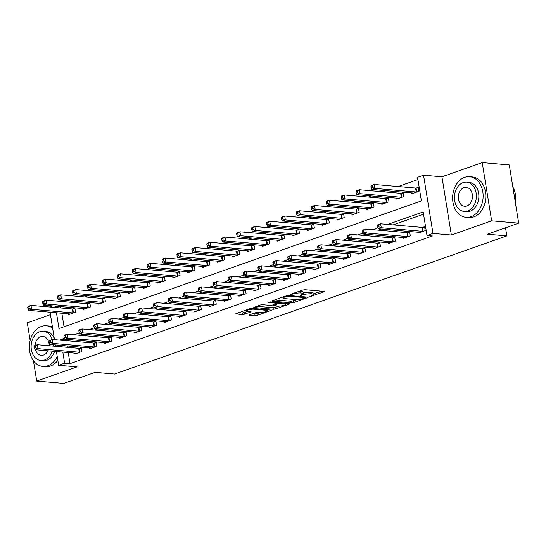 <?xml version="1.0" encoding="UTF-8"?>
<svg xmlns="http://www.w3.org/2000/svg" width="546" height="546" viewBox="0 0 546 546"><rect width="100%" height="100%" fill="white"/><g stroke="black" fill="none" stroke-linecap="round" stroke-linejoin="round"><path stroke-width="0.82" d="M309.937 296.512L323.955 291.898L324.474 291.55L324.065 291.393L304.955 289.742L302.716 290.062L290.267 294.451L293.366 294.007A5.126 1.092 170.8 0 1 300.512 292.984L302.102 293.12A5.126 1.092 170.8 0 1 303.412 293.625A5.126 1.092 170.8 0 1 301.754 294.738L300.061 295.659L303.242 294.867A5.126 1.092 170.8 0 1 310.387 293.837L311.978 293.973A5.126 1.092 170.8 0 1 313.288 294.478A5.126 1.092 170.8 0 1 311.63 295.591L309.937 296.512M249.843 314.721L249.324 315.069L249.727 315.226L255.091 315.69L257.323 315.37L271.676 310.155L252.15 308.34L249.918 308.661L235.572 313.882L242.458 314.598L250.607 312.196L251.126 311.848L250.716 311.691L247.509 311.411A4.286 0.915 170.8 0 1 246.417 310.988A4.286 0.915 170.8 0 1 249.051 309.698A4.286 0.915 170.8 0 1 253.774 309.2L266.359 310.292A4.286 0.915 170.8 0 1 267.451 310.708A4.286 0.915 170.8 0 1 264.817 312.005A4.286 0.915 170.8 0 1 260.087 312.496L255.76 312.64L249.843 314.721M68.223 352.579L70.018 363.636L64.605 363.172L58.634 365.274L56.415 351.556M518.7 223.15L491.653 220.809L482.227 162.599L509.275 164.94L518.7 223.15L487.36 234.193L506.831 235.879L114.585 374.051L95.113 372.365L63.773 383.401L36.725 381.06L77.027 366.864L58.634 365.274M482.227 162.599L441.926 176.795L451.358 235.005L491.653 220.809M451.358 235.005L432.964 233.415L426.999 235.517L423.177 211.916L387.721 224.406M70.018 363.636L432.405 235.981L426.999 235.517M291.544 302.853L293.775 302.532L307.603 297.659L308.121 297.311L307.719 297.154L288.602 295.502L286.37 295.823L272.536 300.696L272.017 301.044L272.427 301.201L291.544 302.853L291.284 301.283L297.277 299.638M289.38 304.081L275.553 308.954L273.314 309.275L253.794 307.459L260.23 305.03L262.469 304.709L270.215 305.378L272.454 305.057L276.897 303.323L268.42 302.47L270.058 301.89L289.489 303.576L289.899 303.733L289.38 304.081L289.298 303.556M50.444 314.694L27.3 322.85L30.153 340.479M33.436 360.735L36.725 381.06M423.539 214.162L393.127 224.87M381.306 229.04L378.201 230.132M366.38 234.295L363.281 235.387M351.453 239.551L348.355 240.643M336.534 244.813L333.429 245.905M321.608 250.068L318.502 251.16M306.681 255.323L303.576 256.422M291.755 260.585L288.65 261.677M276.829 265.841L273.723 266.933M261.903 271.096L258.797 272.195M246.976 276.358L243.878 277.45M232.05 281.613L228.951 282.705M217.131 286.868L214.025 287.967M202.204 292.13L199.099 293.222M187.278 297.386L184.173 298.478M172.352 302.641L169.246 303.74M157.425 307.903L154.32 308.995M142.499 313.158L139.394 314.25M127.573 318.42L124.474 319.512M112.647 323.676L109.548 324.768M97.727 328.931L94.622 330.023M82.801 334.193L79.696 335.285M67.875 339.448L66.196 340.042L66.298 340.67M67.151 345.932L67.37 347.317M417.908 232.207L418.059 233.135L425.225 230.61L424.59 226.679L422.645 227.361M402.982 237.462L403.132 238.397L410.299 235.872L409.664 231.941L407.719 232.623M388.056 242.724L388.213 243.653L395.372 241.127L394.738 237.196L392.792 237.879M373.136 247.98L373.287 248.908L380.446 246.389L379.811 242.451L377.866 243.134M358.21 253.235L358.36 254.17L365.52 251.645L364.885 247.713L362.947 248.396M343.284 258.497L343.434 259.425L350.6 256.9L349.959 252.969L348.02 253.651M328.358 263.752L328.508 264.68L335.674 262.162L335.032 258.224L333.094 258.913M313.431 269.007L313.581 269.942L320.748 267.417L320.113 263.486L318.168 264.168M298.505 274.269L298.655 275.198L305.821 272.672L305.187 268.741L303.242 269.424M283.579 279.525L283.729 280.453L290.895 277.934L290.26 273.996L288.315 274.686M268.652 284.78L268.809 285.715L275.969 283.19L275.334 279.259L273.389 279.941M253.733 290.042L253.883 290.97L261.043 288.445L260.408 284.514L258.463 285.196M238.807 295.297L238.957 296.225L246.116 293.707L245.482 289.769L243.543 290.458M223.88 300.559L224.031 301.488L231.197 298.962L230.555 295.031L228.617 295.714M208.954 305.815L209.104 306.743L216.271 304.218L215.629 300.286L213.691 300.969M194.028 311.07L194.178 311.998L201.344 309.48L200.703 305.542L198.764 306.231M179.102 316.332L179.252 317.26L186.418 314.735L185.783 310.804L183.838 311.486M164.175 321.587L164.326 322.515L171.492 319.99L170.857 316.059L168.912 316.741M149.249 326.842L149.406 327.777L156.566 325.252L155.931 321.314L153.986 322.004M134.33 332.105L134.48 333.033L141.639 330.507L141.005 326.576L139.059 327.259M119.403 337.36L119.554 338.288L126.713 335.763L126.078 331.832L124.14 332.514M104.477 342.615L104.627 343.55L111.794 341.025L111.152 337.094L109.214 337.776M89.551 347.877L89.701 348.805L96.867 346.28L96.226 342.349L94.287 343.031M74.625 353.132L74.775 354.061L81.941 351.542L81.299 347.604L79.361 348.287M417.929 179.552L398.13 186.527M386.309 190.69L383.203 191.782M371.382 195.946L368.277 197.038M356.456 201.208L353.351 202.3M341.53 206.463L338.424 207.555M326.604 211.718L323.498 212.81M311.677 216.98L308.572 218.072M296.751 222.236L293.652 223.328M281.825 227.491L278.726 228.59M266.905 232.753L263.8 233.845M251.979 238.008L248.874 239.1M237.053 243.263L233.947 244.362M222.126 248.526L219.021 249.618M207.2 253.781L204.095 254.873M192.274 259.036L189.169 260.135M177.348 264.298L174.249 265.39M162.421 269.553L159.323 270.645M147.495 274.809L144.397 275.907M132.576 280.071L129.47 281.163M117.649 285.326L114.544 286.418M102.723 290.588L99.618 291.68M87.797 295.843L84.691 296.935M72.871 301.099L69.765 302.191M60.777 306.606L61.002 307.985M61.855 313.247L64.046 326.781M411.541 192.875L411.691 193.803L418.857 191.284L418.216 187.346L416.277 188.029M396.614 198.13L396.765 199.065L403.931 196.54L403.289 192.608L401.351 193.291M381.688 203.392L381.838 204.32L389.005 201.795L388.37 197.864L386.425 198.546M366.762 208.647L366.912 209.575L374.078 207.057L373.444 203.119L371.498 203.808M351.836 213.902L351.986 214.837L359.152 212.312L358.517 208.381L356.572 209.063M336.909 219.164L337.066 220.093L344.226 217.567L343.591 213.636L341.646 214.319M321.99 224.42L322.14 225.348L329.299 222.829L328.665 218.891L326.72 219.581M307.064 229.675L307.214 230.61L314.373 228.085L313.738 224.153L311.8 224.836M292.137 234.937L292.287 235.865L299.454 233.34L298.812 229.409L296.874 230.091M277.211 240.192L277.361 241.12L284.527 238.602L283.886 234.664L281.948 235.353M262.285 245.454L262.435 246.382L269.601 243.857L268.96 239.926L267.021 240.609M247.358 250.71L247.509 251.638L254.675 249.113L254.04 245.181L252.095 245.864M232.432 255.965L232.582 256.893L239.749 254.375L239.114 250.437L237.169 251.126M217.506 261.227L217.663 262.155L224.822 259.63L224.188 255.699L222.242 256.381M202.586 266.482L202.737 267.41L209.896 264.885L209.261 260.954L207.316 261.636M187.66 271.737L187.81 272.672L194.97 270.147L194.335 266.209L192.397 266.898M172.734 276.999L172.884 277.928L180.05 275.402L179.409 271.471L177.47 272.154M157.808 282.255L157.958 283.183L165.124 280.658L164.482 276.726L162.544 277.409M142.881 287.51L143.032 288.445L150.198 285.92L149.556 281.989L147.618 282.671M127.955 292.772L128.105 293.7L135.272 291.175L134.637 287.244L132.692 287.926M113.029 298.027L113.179 298.955L120.345 296.437L119.71 292.499L117.765 293.182M98.103 303.283L98.253 304.218L105.419 301.692L104.784 297.761L102.839 298.444M83.183 308.545L83.333 309.473L90.493 306.948L89.858 303.016L87.913 303.699M68.257 313.8L68.407 314.728L75.566 312.21L74.932 308.272L72.987 308.961M506.831 235.879L505.521 227.791M49.433 306.982L52.539 305.89M56.443 312.776L59.002 328.555L421.389 200.901L417.567 177.307L423.539 175.198L432.964 233.415M441.926 176.795L423.539 175.198M55.556 346.26A14.681 10.954 94.9 0 1 55.556 346.294L55.337 344.915M54.484 339.653L50.048 312.223M64.455 338.274L60.783 339.571L60.886 340.206M61.739 345.468L61.964 346.846M62.817 352.109L64.605 363.172M377.893 227.866L372.795 229.661M362.967 233.122L357.869 234.916M348.041 238.384L342.943 240.179M333.115 243.639L328.016 245.434M318.188 248.901L313.09 250.696M303.262 254.156L298.171 255.951M288.336 259.411L283.244 261.206M273.41 264.673L268.318 266.468M258.49 269.929L253.392 271.724M243.564 275.184L238.465 276.979M228.637 280.446L223.539 282.241M213.711 285.701L208.613 287.496M198.785 290.957L193.687 292.752M183.859 296.219L178.767 298.014M168.932 301.474L163.841 303.269M154.006 306.729L148.915 308.524M139.087 311.991L133.988 313.786M124.16 317.246L119.062 319.041M109.234 322.502L104.136 324.297M94.308 327.764L89.21 329.559M79.382 333.019L74.283 334.814M55.371 306.135L55.59 307.514M66.196 340.042L60.783 339.571M313.288 294.478L313.035 292.902A5.126 1.092 170.8 0 0 311.725 292.403L311.978 293.973M303.337 293.175A5.126 1.092 170.8 0 1 310.135 292.267L311.725 292.403M303.412 293.625L303.16 292.049A5.126 1.092 170.8 0 0 301.849 291.55L302.102 293.12M298.962 291.387A5.126 1.092 170.8 0 1 300.259 291.407L301.849 291.55M313.213 294.021L321.335 291.161M274.904 299.863L291.284 301.283M304.832 297.986L304.907 297.631L288.131 296.178L284.869 297.004A5.126 1.092 170.8 0 0 283.203 298.116A5.126 1.092 170.8 0 0 284.514 298.621L295.98 299.611A5.126 1.092 170.8 0 0 303.132 298.587L304.832 297.986M286.766 303.337L285.538 303.767M278.917 306.101L275.293 307.378L275.553 308.954M256.675 306.279L273.061 307.698L275.293 307.378M278.262 306.074A4.286 0.915 170.8 0 0 282.985 305.583A4.286 0.915 170.8 0 0 285.626 304.286A4.286 0.915 170.8 0 0 284.534 303.869L280.098 303.48L277.866 303.801L273.416 305.535L278.262 306.074M238.452 312.701L242.199 313.029L247.993 311.452M252.204 313.889L257.07 313.8L260.681 312.524M267.363 310.169L268.536 309.759M370.959 186.254L371.212 187.824L372.406 187.408L372.154 185.831L370.959 186.254L371.28 185.51L374.263 184.459L374.897 188.39L371.915 189.442L413.24 193.025A1.631 0.348 -9.2 0 1 413.554 193.086L413.636 193.12M418.311 187.933L416.079 188.042A1.631 0.348 -9.2 0 1 415.588 188.036L374.263 184.459L372.154 185.831M416.912 191.967L416.714 191.974A1.631 0.348 -9.2 0 1 416.223 191.974L374.897 188.39L372.406 187.408M371.915 189.442L371.212 187.824M377.327 225.587L377.586 227.156L378.781 226.74L378.521 225.164L377.327 225.587L377.648 224.843L380.63 223.792L381.272 227.723L422.597 231.299A1.631 0.348 170.8 0 0 423.082 231.306L423.28 231.299M378.781 226.74L381.272 227.723L378.282 228.774L419.608 232.357A1.631 0.348 170.8 0 1 419.929 232.419L420.004 232.453M378.521 225.164L380.63 223.792L421.956 227.368A1.631 0.348 170.8 0 0 422.447 227.375L424.686 227.266M377.586 227.156L378.282 228.774M356.033 191.51L356.285 193.086L357.48 192.663L357.227 191.093L356.033 191.51L356.354 190.766L359.336 189.715L359.978 193.653L356.988 194.704L398.314 198.28A1.631 0.348 -9.2 0 1 398.628 198.348L398.71 198.375M403.385 193.188L401.153 193.298A1.631 0.348 -9.2 0 1 400.662 193.298L359.336 189.715L357.227 191.093M401.986 197.222L401.788 197.236A1.631 0.348 -9.2 0 1 401.296 197.229L359.978 193.653L357.48 192.663M356.988 194.704L356.285 193.086M341.107 196.772L341.359 198.341L342.554 197.918L342.301 196.348L341.107 196.772L341.427 196.028L344.41 194.977L345.052 198.908L342.062 199.959L383.388 203.535A1.631 0.348 -9.2 0 1 383.708 203.603L383.783 203.638M388.459 198.451L386.227 198.56A1.631 0.348 -9.2 0 1 385.735 198.553L344.41 194.977L342.301 196.348M387.059 202.477L386.861 202.491A1.631 0.348 -9.2 0 1 386.37 202.484L345.052 198.908L342.554 197.918M342.062 199.959L341.359 198.341M326.18 202.027L326.44 203.597L327.634 203.18L327.375 201.604L326.18 202.027L326.501 201.283L329.484 200.232L330.125 204.163L327.136 205.214L368.461 208.797A1.631 0.348 -9.2 0 1 368.782 208.859L368.857 208.893M373.539 203.706L371.3 203.815A1.631 0.348 -9.2 0 1 370.809 203.808L329.484 200.232L327.375 201.604M372.133 207.739L371.935 207.746A1.631 0.348 -9.2 0 1 371.451 207.746L330.125 204.163L327.634 203.18M327.136 205.214L326.44 203.597M362.401 230.842L362.66 232.419L363.854 231.995L363.595 230.419L362.401 230.842L362.721 230.098L365.711 229.047L366.346 232.985L407.671 236.561A1.631 0.348 170.8 0 0 408.162 236.561L408.36 236.555M363.854 231.995L366.346 232.985L363.363 234.036L404.682 237.612A1.631 0.348 170.8 0 1 405.002 237.674L405.077 237.708M363.595 230.419L365.711 229.047L407.029 232.623A1.631 0.348 170.8 0 0 407.521 232.63L409.759 232.521M362.66 232.419L363.363 234.036M347.474 236.097L347.734 237.674L348.928 237.251L348.669 235.681L347.474 236.097L347.795 235.36L350.785 234.309L351.419 238.24L392.745 241.817A1.631 0.348 170.8 0 0 393.236 241.823L393.434 241.81M348.928 237.251L351.419 238.24L348.437 239.291L389.755 242.868A1.631 0.348 170.8 0 1 390.076 242.936L390.151 242.97M348.669 235.681L350.785 234.309L392.103 237.885A1.631 0.348 170.8 0 0 392.594 237.892L394.833 237.783M347.734 237.674L348.437 239.291M332.555 241.359L332.807 242.929L334.002 242.513L333.749 240.936L332.555 241.359L332.869 240.615L335.858 239.564L336.493 243.496L377.818 247.072A1.631 0.348 170.8 0 0 378.31 247.079L378.508 247.072M334.002 242.513L336.493 243.496L333.51 244.547L374.836 248.13A1.631 0.348 170.8 0 1 375.15 248.191L375.225 248.225M333.749 240.936L335.858 239.564L377.184 243.141A1.631 0.348 170.8 0 0 377.668 243.147L379.907 243.038M332.807 242.929L333.51 244.547M311.254 207.282L311.513 208.859L312.708 208.435L312.449 206.866L311.254 207.282L311.575 206.538L314.564 205.487L315.199 209.425L312.216 210.476L353.535 214.052A1.631 0.348 -9.2 0 1 353.856 214.121L353.931 214.148M358.613 208.961L356.374 209.07A1.631 0.348 -9.2 0 1 355.883 209.07L314.564 205.487L312.449 206.866M357.214 212.995L357.016 213.008A1.631 0.348 -9.2 0 1 356.524 213.001L315.199 209.425L312.708 208.435M312.216 210.476L311.513 208.859M317.629 246.615L317.881 248.191L319.076 247.768L318.823 246.198L317.629 246.615L317.949 245.871L320.932 244.82L321.567 248.758L362.892 252.334A1.631 0.348 170.8 0 0 363.383 252.341L363.581 252.327M319.076 247.768L321.567 248.758L318.584 249.809L359.91 253.385A1.631 0.348 170.8 0 1 360.223 253.446L360.299 253.48M318.823 246.198L320.932 244.82L362.257 248.403A1.631 0.348 170.8 0 0 362.749 248.403L364.981 248.293M317.881 248.191L318.584 249.809M515.458 203.132A20.393 15.22 -85.1 0 0 512.837 186.937M471.062 216.66A20.393 15.22 -85.1 0 0 483.121 194.997A20.393 15.22 -85.1 0 0 469.635 176.679A20.393 15.22 -85.1 0 0 464.687 177.327A20.393 15.22 -85.1 0 0 452.634 198.997A20.393 15.22 -85.1 0 0 466.113 217.308A20.393 15.22 -85.1 0 0 471.062 216.66M466.113 217.308L468.823 217.54A20.393 15.22 -85.1 0 0 473.764 216.892A20.393 15.22 -85.1 0 0 485.824 195.229A20.393 15.22 -85.1 0 0 472.338 176.918L469.635 176.679M466.653 182.152L469.144 182.371A14.681 10.954 94.9 0 1 478.849 195.557A14.681 10.954 94.9 0 1 470.167 211.152A14.681 10.954 94.9 0 1 466.612 211.623L464.12 211.404A14.681 10.954 -85.1 0 0 467.683 210.94A14.681 10.954 -85.1 0 0 476.365 195.338A14.681 10.954 -85.1 0 0 466.653 182.152A14.681 10.954 -85.1 0 0 463.097 182.617A14.681 10.954 -85.1 0 0 454.408 198.218A14.681 10.954 -85.1 0 0 464.12 211.404M463.909 187.653A9.459 7.064 -85.1 0 0 458.312 197.707A9.459 7.064 -85.1 0 0 464.571 206.204A9.459 7.064 -85.1 0 0 466.864 205.903A9.459 7.064 -85.1 0 0 472.461 195.85A9.459 7.064 -85.1 0 0 466.202 187.353A9.459 7.064 -85.1 0 0 463.909 187.653M52.648 328.289A20.393 15.22 -85.1 0 0 46.349 325.785A20.393 15.22 -85.1 0 0 41.407 326.433A20.393 15.22 -85.1 0 0 29.348 348.102A20.393 15.22 -85.1 0 0 42.834 366.414A20.393 15.22 -85.1 0 0 47.775 365.765A20.393 15.22 -85.1 0 0 57.234 356.62M42.834 366.414L45.536 366.653A20.393 15.22 -85.1 0 0 50.478 366.004A20.393 15.22 -85.1 0 0 57.835 360.319M52.409 326.836A20.393 15.22 -85.1 0 0 49.051 326.023L46.349 325.785M52.218 339.482A14.681 10.954 -85.1 0 0 43.366 331.258L45.857 331.477A14.681 10.954 94.9 0 1 54.327 338.65M54.62 351.399A14.681 10.954 94.9 0 1 46.881 360.258A14.681 10.954 94.9 0 1 43.325 360.729L40.834 360.51A14.681 10.954 -85.1 0 0 44.397 360.046A14.681 10.954 -85.1 0 0 52.129 351.187M53.064 346.075A14.681 10.954 -85.1 0 0 53.085 344.717M43.366 331.258A14.681 10.954 -85.1 0 0 39.81 331.729A14.681 10.954 -85.1 0 0 31.129 347.324A14.681 10.954 -85.1 0 0 40.834 360.51M49.181 345.741A9.459 7.064 -85.1 0 0 42.916 336.459A9.459 7.064 -85.1 0 0 40.622 336.759A9.459 7.064 -85.1 0 0 35.046 345.529M35.497 349.747A9.459 7.064 -85.1 0 0 41.284 355.31A9.459 7.064 -85.1 0 0 43.578 355.009A9.459 7.064 -85.1 0 0 47.946 350.819M296.328 212.544L296.587 214.114L297.782 213.691L297.522 212.121L296.328 212.544L296.649 211.8L299.638 210.749L300.273 214.68L297.29 215.731L338.609 219.308A1.631 0.348 -9.2 0 1 338.93 219.376L339.005 219.41M343.687 214.223L341.448 214.332A1.631 0.348 -9.2 0 1 340.957 214.325L299.638 210.749L297.522 212.121M342.287 218.257L342.089 218.263A1.631 0.348 -9.2 0 1 341.598 218.257L300.273 214.68L297.782 213.691M297.29 215.731L296.587 214.114M302.702 251.877L302.955 253.446L304.149 253.023L303.897 251.453L302.702 251.877L303.023 251.133L306.006 250.082L306.64 254.013L347.966 257.589A1.631 0.348 170.8 0 0 348.457 257.596L348.655 257.582M304.149 253.023L306.64 254.013L303.658 255.064L344.983 258.64A1.631 0.348 170.8 0 1 345.297 258.708L345.379 258.743M303.897 251.453L306.006 250.082L347.331 253.658A1.631 0.348 170.8 0 0 347.822 253.665L350.054 253.556M302.955 253.446L303.658 255.064M281.408 217.799L281.661 219.369L282.855 218.953L282.603 217.376L281.408 217.799L281.722 217.055L284.712 216.004L285.346 219.936L282.364 220.987L323.689 224.57A1.631 0.348 -9.2 0 1 324.003 224.631L324.078 224.665M328.76 219.478L326.522 219.588A1.631 0.348 -9.2 0 1 326.037 219.581L284.712 216.004L282.603 217.376M327.361 223.512L327.163 223.519A1.631 0.348 -9.2 0 1 326.672 223.519L285.346 219.936L282.855 218.953M282.364 220.987L281.661 219.369M287.776 257.132L288.029 258.702L289.223 258.285L288.97 256.709L287.776 257.132L288.097 256.388L291.079 255.337L291.721 259.268L333.04 262.851A1.631 0.348 170.8 0 0 333.531 262.851L333.729 262.844M289.223 258.285L291.721 259.268L288.732 260.319L330.057 263.902A1.631 0.348 170.8 0 1 330.371 263.964L330.453 263.998M288.97 256.709L291.079 255.337L332.405 258.913A1.631 0.348 170.8 0 0 332.896 258.92L335.128 258.811M288.029 258.702L288.732 260.319M266.482 223.055L266.735 224.631L267.929 224.208L267.676 222.638L266.482 223.055L266.803 222.311L269.785 221.26L270.42 225.198L267.438 226.249L308.763 229.825A1.631 0.348 -9.2 0 1 309.077 229.893L309.152 229.921M313.834 224.734L311.602 224.843A1.631 0.348 -9.2 0 1 311.111 224.843L269.785 221.26L267.676 222.638M312.435 228.767L312.237 228.781A1.631 0.348 -9.2 0 1 311.746 228.774L270.42 225.198L267.929 224.208M267.438 226.249L266.735 224.631M272.85 262.387L273.102 263.964L274.297 263.541L274.044 261.971L272.85 262.387L273.171 261.643L276.153 260.592L276.795 264.53L318.113 268.106A1.631 0.348 170.8 0 0 318.605 268.113L318.803 268.1M274.297 263.541L276.795 264.53L273.805 265.581L315.131 269.158A1.631 0.348 170.8 0 1 315.452 269.226L315.527 269.253M274.044 261.971L276.153 260.592L317.479 264.175A1.631 0.348 170.8 0 0 317.97 264.175L320.202 264.066M273.102 263.964L273.805 265.581M251.556 228.317L251.808 229.886L253.003 229.47L252.75 227.894L251.556 228.317L251.877 227.573L254.859 226.522L255.494 230.453L252.511 231.504L293.837 235.08A1.631 0.348 -9.2 0 1 294.151 235.149L294.226 235.183M298.908 229.996L296.676 230.105A1.631 0.348 -9.2 0 1 296.185 230.098L254.859 226.522L252.75 227.894M297.509 234.029L297.311 234.036A1.631 0.348 -9.2 0 1 296.819 234.029L255.494 230.453L253.003 229.47M252.511 231.504L251.808 229.886M257.924 267.649L258.183 269.219L259.377 268.796L259.118 267.226L257.924 267.649L258.244 266.905L261.227 265.854L261.868 269.785L303.194 273.362A1.631 0.348 170.8 0 0 303.678 273.369L303.876 273.362M259.377 268.796L261.868 269.785L258.879 270.836L300.204 274.413A1.631 0.348 170.8 0 1 300.525 274.481L300.6 274.515M259.118 267.226L261.227 265.854L302.552 269.431A1.631 0.348 170.8 0 0 303.044 269.437L305.282 269.328M258.183 269.219L258.879 270.836M236.63 233.572L236.882 235.149L238.076 234.725L237.824 233.149L236.63 233.572L236.95 232.828L239.933 231.777L240.574 235.708L237.585 236.759L278.91 240.342A1.631 0.348 -9.2 0 1 279.224 240.404L279.306 240.438M283.981 235.251L281.75 235.36A1.631 0.348 -9.2 0 1 281.258 235.353L239.933 231.777L237.824 233.149M282.582 239.285L282.384 239.291A1.631 0.348 -9.2 0 1 281.893 239.291L240.574 235.708L238.076 234.725M237.585 236.759L236.882 235.149M242.997 272.904L243.257 274.474L244.451 274.058L244.192 272.481L242.997 272.904L243.318 272.161L246.307 271.109L246.942 275.041L288.268 278.624A1.631 0.348 170.8 0 0 288.759 278.624L288.957 278.617M244.451 274.058L246.942 275.041L243.96 276.092L285.278 279.675A1.631 0.348 170.8 0 1 285.599 279.736L285.674 279.77M244.192 272.481L246.307 271.109L287.626 274.686A1.631 0.348 170.8 0 0 288.117 274.693L290.356 274.583M243.257 274.474L243.96 276.092M221.703 238.827L221.956 240.404L223.15 239.981L222.898 238.411L221.703 238.827L222.024 238.09L225.007 237.032L225.648 240.97L222.659 242.021L263.984 245.598A1.631 0.348 -9.2 0 1 264.305 245.666L264.38 245.7M269.055 240.513L266.823 240.615A1.631 0.348 -9.2 0 1 266.332 240.615L225.007 237.032L222.898 238.411M267.656 244.54L267.458 244.553A1.631 0.348 -9.2 0 1 266.967 244.547L225.648 240.97L223.15 239.981M222.659 242.021L221.956 240.404M228.071 278.16L228.33 279.736L229.525 279.313L229.265 277.743L228.071 278.16L228.392 277.416L231.381 276.365L232.016 280.303L273.341 283.879A1.631 0.348 170.8 0 0 273.833 283.886L274.031 283.872M229.525 279.313L232.016 280.303L229.033 281.354L270.352 284.93A1.631 0.348 170.8 0 1 270.673 284.998L270.748 285.026M229.265 277.743L231.381 276.365L272.7 279.948A1.631 0.348 170.8 0 0 273.191 279.948L275.43 279.839M228.33 279.736L229.033 281.354M206.777 244.089L207.036 245.659L208.224 245.243L207.971 243.666L206.777 244.089L207.098 243.345L210.08 242.294L210.722 246.226L207.733 247.277L249.058 250.853A1.631 0.348 -9.2 0 1 249.379 250.921L249.454 250.955M254.136 245.768L251.897 245.877A1.631 0.348 -9.2 0 1 251.406 245.871L210.08 242.294L207.971 243.666M252.73 249.802L252.532 249.809A1.631 0.348 -9.2 0 1 252.047 249.802L210.722 246.226L208.224 245.243M207.733 247.277L207.036 245.659M213.152 283.422L213.404 284.992L214.598 284.575L214.346 282.999L213.152 283.422L213.466 282.678L216.455 281.627L217.09 285.558L258.415 289.134A1.631 0.348 170.8 0 0 258.906 289.141L259.104 289.134M214.598 284.575L217.09 285.558L214.107 286.609L255.432 290.185A1.631 0.348 170.8 0 1 255.746 290.254L255.821 290.288M214.346 282.999L216.455 281.627L257.78 285.203A1.631 0.348 170.8 0 0 258.265 285.21L260.503 285.101M213.404 284.992L214.107 286.609M191.851 249.345L192.11 250.921L193.304 250.498L193.045 248.921L191.851 249.345L192.172 248.601L195.161 247.55L195.796 251.481L192.813 252.539L234.132 256.115A1.631 0.348 -9.2 0 1 234.452 256.176L234.527 256.21M239.209 251.024L236.971 251.133A1.631 0.348 -9.2 0 1 236.479 251.126L195.161 247.55L193.045 248.921M237.803 255.057L237.606 255.064A1.631 0.348 -9.2 0 1 237.121 255.064L195.796 251.481L193.304 250.498M192.813 252.539L192.11 250.921M198.225 288.677L198.478 290.247L199.672 289.83L199.42 288.254L198.225 288.677L198.546 287.933L201.529 286.882L202.163 290.813L243.489 294.396A1.631 0.348 170.8 0 0 243.98 294.396L244.178 294.39M199.672 289.83L202.163 290.813L199.181 291.864L240.506 295.447A1.631 0.348 170.8 0 1 240.82 295.509L240.895 295.543M199.42 288.254L201.529 286.882L242.854 290.458A1.631 0.348 170.8 0 0 243.345 290.465L245.577 290.356M198.478 290.247L199.181 291.864M176.924 254.6L177.184 256.176L178.378 255.753L178.119 254.183L176.924 254.6L177.245 253.863L180.235 252.812L180.869 256.743L177.887 257.794L219.205 261.37A1.631 0.348 -9.2 0 1 219.526 261.438L219.601 261.473M224.283 256.286L222.045 256.388A1.631 0.348 -9.2 0 1 221.553 256.388L180.235 252.812L178.119 254.183M222.884 260.312L222.686 260.326A1.631 0.348 -9.2 0 1 222.195 260.319L180.869 256.743L178.378 255.753M177.887 257.794L177.184 256.176M183.299 293.932L183.552 295.509L184.746 295.086L184.493 293.516L183.299 293.932L183.62 293.195L186.602 292.137L187.237 296.075L228.562 299.652A1.631 0.348 170.8 0 0 229.054 299.658L229.252 299.645M184.746 295.086L187.237 296.075L184.255 297.126L225.58 300.703A1.631 0.348 170.8 0 1 225.894 300.771L225.969 300.805M184.493 293.516L186.602 292.137L227.928 295.72A1.631 0.348 170.8 0 0 228.419 295.72L230.651 295.618M183.552 295.509L184.255 297.126M162.005 259.862L162.258 261.432L163.452 261.015L163.199 259.439L162.005 259.862L162.319 259.118L165.308 258.067L165.943 261.998L162.961 263.049L204.286 266.625A1.631 0.348 -9.2 0 1 204.6 266.694L204.675 266.728M209.357 261.541L207.118 261.65A1.631 0.348 -9.2 0 1 206.634 261.643L165.308 258.067L163.199 259.439M207.958 265.574L207.76 265.581A1.631 0.348 -9.2 0 1 207.268 265.574L165.943 261.998L163.452 261.015M162.961 263.049L162.258 261.432M168.373 299.194L168.625 300.764L169.82 300.348L169.567 298.771L168.373 299.194L168.694 298.45L171.676 297.399L172.318 301.331L213.636 304.907A1.631 0.348 170.8 0 0 214.128 304.914L214.325 304.907M169.82 300.348L172.318 301.331L169.328 302.382L210.654 305.958A1.631 0.348 170.8 0 1 210.968 306.026L211.049 306.06M169.567 298.771L171.676 297.399L213.001 300.976A1.631 0.348 170.8 0 0 213.493 300.983L215.725 300.873M168.625 300.764L169.328 302.382M147.079 265.117L147.331 266.694L148.526 266.271L148.273 264.694L147.079 265.117L147.4 264.373L150.382 263.322L151.017 267.253L148.034 268.311L189.36 271.888A1.631 0.348 -9.2 0 1 189.674 271.949L189.749 271.983M194.431 266.796L192.199 266.905A1.631 0.348 -9.2 0 1 191.707 266.898L150.382 263.322L148.273 264.694M193.031 270.83L192.834 270.836A1.631 0.348 -9.2 0 1 192.342 270.836L151.017 267.253L148.526 266.271M148.034 268.311L147.331 266.694M153.446 304.45L153.699 306.026L154.893 305.603L154.641 304.026L153.446 304.45L153.767 303.706L156.75 302.655L157.391 306.586L198.71 310.169A1.631 0.348 170.8 0 0 199.201 310.169L199.399 310.162M154.893 305.603L157.391 306.586L154.402 307.637L195.727 311.22A1.631 0.348 170.8 0 1 196.048 311.281L196.123 311.316M154.641 304.026L156.75 302.655L198.075 306.231A1.631 0.348 170.8 0 0 198.567 306.238L200.798 306.129M153.699 306.026L154.402 307.637M132.152 270.372L132.405 271.949L133.599 271.526L133.347 269.956L132.152 270.372L132.473 269.635L135.456 268.584L136.09 272.515L133.108 273.566L174.433 277.143A1.631 0.348 -9.2 0 1 174.747 277.211L174.822 277.245M179.504 272.058L177.273 272.161A1.631 0.348 -9.2 0 1 176.781 272.161L135.456 268.584L133.347 269.956M178.105 276.085L177.907 276.099A1.631 0.348 -9.2 0 1 177.416 276.092L136.09 272.515L133.599 271.526M133.108 273.566L132.405 271.949M138.52 309.705L138.78 311.281L139.967 310.858L139.715 309.289L138.52 309.705L138.841 308.968L141.823 307.91L142.465 311.848L183.79 315.424A1.631 0.348 170.8 0 0 184.275 315.431L184.473 315.417M139.967 310.858L142.465 311.848L139.476 312.899L180.801 316.475A1.631 0.348 170.8 0 1 181.122 316.543L181.197 316.578M139.715 309.289L141.823 307.91L183.149 311.493A1.631 0.348 170.8 0 0 183.64 311.493L185.879 311.391M138.78 311.281L139.476 312.899M117.226 275.634L117.479 277.204L118.673 276.788L118.421 275.211L117.226 275.634L117.547 274.891L120.529 273.839L121.164 277.771L118.182 278.822L159.507 282.405A1.631 0.348 -9.2 0 1 159.821 282.466L159.903 282.5M164.578 277.313L162.346 277.423A1.631 0.348 -9.2 0 1 161.855 277.416L120.529 273.839L118.421 275.211M163.179 281.347L162.981 281.354A1.631 0.348 -9.2 0 1 162.49 281.347L121.164 277.771L118.673 276.788M118.182 278.822L117.479 277.204M123.594 314.967L123.853 316.537L125.048 316.12L124.788 314.544L123.594 314.967L123.915 314.223L126.904 313.172L127.539 317.103L168.864 320.679A1.631 0.348 170.8 0 0 169.349 320.686L169.547 320.679M125.048 316.12L127.539 317.103L124.556 318.154L165.875 321.731A1.631 0.348 170.8 0 1 166.196 321.799L166.271 321.833M124.788 314.544L126.904 313.172L168.223 316.748A1.631 0.348 170.8 0 0 168.714 316.755L170.953 316.646M123.853 316.537L124.556 318.154M102.3 280.89L102.552 282.466L103.747 282.043L103.494 280.473L102.3 280.89L102.621 280.146L105.603 279.095L106.245 283.033L103.255 284.084L144.581 287.66A1.631 0.348 -9.2 0 1 144.902 287.722L144.977 287.756M149.652 282.569L147.42 282.678A1.631 0.348 -9.2 0 1 146.929 282.678L105.603 279.095L103.494 280.473M148.253 286.602L148.055 286.609A1.631 0.348 -9.2 0 1 147.563 286.609L106.245 283.033L103.747 282.043M103.255 284.084L102.552 282.466M108.668 320.222L108.927 321.799L110.121 321.376L109.862 319.799L108.668 320.222L108.988 319.478L111.978 318.427L112.612 322.358L153.938 325.942A1.631 0.348 170.8 0 0 154.429 325.942L154.627 325.935M110.121 321.376L112.612 322.358L109.63 323.416L150.949 326.993A1.631 0.348 170.8 0 1 151.269 327.054L151.344 327.088M109.862 319.799L111.978 318.427L153.296 322.004A1.631 0.348 170.8 0 0 153.788 322.01L156.026 321.901M108.927 321.799L109.63 323.416M87.374 286.152L87.633 287.722L88.821 287.298L88.568 285.729L87.374 286.152L87.694 285.408L90.677 284.357L91.319 288.288L88.329 289.339L129.655 292.915A1.631 0.348 -9.2 0 1 129.975 292.984L130.05 293.018M134.726 287.831L132.494 287.94A1.631 0.348 -9.2 0 1 132.002 287.933L90.677 284.357L88.568 285.729M133.326 291.857L133.128 291.871A1.631 0.348 -9.2 0 1 132.644 291.864L91.319 288.288L88.821 287.298M88.329 289.339L87.633 287.722M93.748 325.477L94.001 327.054L95.195 326.631L94.943 325.061L93.748 325.477L94.062 324.74L97.051 323.689L97.686 327.62L139.012 331.197A1.631 0.348 170.8 0 0 139.503 331.204L139.701 331.19M95.195 326.631L97.686 327.62L94.704 328.672L136.029 332.248A1.631 0.348 170.8 0 1 136.343 332.316L136.418 332.35M94.943 325.061L97.051 323.689L138.377 327.266A1.631 0.348 170.8 0 0 138.861 327.266L141.1 327.163M94.001 327.054L94.704 328.672M72.447 291.407L72.707 292.977L73.901 292.56L73.642 290.984L72.447 291.407L72.768 290.663L75.757 289.612L76.392 293.543L73.403 294.594L114.728 298.177A1.631 0.348 -9.2 0 1 115.049 298.239L115.124 298.273M119.806 293.086L117.567 293.195A1.631 0.348 -9.2 0 1 117.076 293.188L75.757 289.612L73.642 290.984M118.4 297.12L118.202 297.126A1.631 0.348 -9.2 0 1 117.718 297.126L76.392 293.543L73.901 292.56M73.403 294.594L72.707 292.977M78.822 330.74L79.074 332.309L80.269 331.893L80.016 330.316L78.822 330.74L79.143 329.996L82.125 328.945L82.76 332.876L124.085 336.452A1.631 0.348 170.8 0 0 124.577 336.459L124.775 336.452M80.269 331.893L82.76 332.876L79.777 333.927L121.103 337.51A1.631 0.348 170.8 0 1 121.417 337.571L121.492 337.605M80.016 330.316L82.125 328.945L123.451 332.521A1.631 0.348 170.8 0 0 123.942 332.528L126.174 332.418M79.074 332.309L79.777 333.927M57.521 296.662L57.78 298.239L58.975 297.816L58.715 296.246L57.521 296.662L57.842 295.918L60.831 294.867L61.466 298.805L58.483 299.856L99.802 303.433A1.631 0.348 -9.2 0 1 100.123 303.501L100.198 303.528M104.88 298.341L102.641 298.45A1.631 0.348 -9.2 0 1 102.15 298.45L60.831 294.867L58.715 296.246M103.481 302.375L103.283 302.388A1.631 0.348 -9.2 0 1 102.791 302.382L61.466 298.805L58.975 297.816M58.483 299.856L57.78 298.239M63.896 335.995L64.148 337.571L65.343 337.148L65.09 335.578L63.896 335.995L64.216 335.251L67.199 334.2L67.834 338.138L109.159 341.714A1.631 0.348 170.8 0 0 109.65 341.714L109.848 341.707M65.343 337.148L67.834 338.138L64.851 339.189L106.177 342.765A1.631 0.348 170.8 0 1 106.49 342.827L106.566 342.861M65.09 335.578L67.199 334.2L108.524 337.783A1.631 0.348 170.8 0 0 109.016 337.783L111.248 337.674M64.148 337.571L64.851 339.189M42.602 301.924L42.854 303.494L44.049 303.071L43.796 301.501L42.602 301.924L42.916 301.18L45.905 300.129L46.54 304.061L43.557 305.112L84.883 308.688A1.631 0.348 -9.2 0 1 85.196 308.756L85.272 308.79M89.954 303.603L87.715 303.712A1.631 0.348 -9.2 0 1 87.23 303.706L45.905 300.129L43.796 301.501M88.554 307.63L88.356 307.644A1.631 0.348 -9.2 0 1 87.865 307.637L46.54 304.061L44.049 303.071M43.557 305.112L42.854 303.494M48.969 341.25L49.222 342.827L50.416 342.403L50.164 340.834L48.969 341.25L49.29 340.513L52.273 339.462L52.907 343.393L94.233 346.969A1.631 0.348 170.8 0 0 94.724 346.976L94.922 346.963M50.416 342.403L52.907 343.393L49.925 344.444L91.25 348.02A1.631 0.348 170.8 0 1 91.564 348.089L91.646 348.123M50.164 340.834L52.273 339.462L93.598 343.038A1.631 0.348 170.8 0 0 94.089 343.045L96.321 342.936M49.222 342.827L49.925 344.444M27.675 307.18L27.928 308.749L29.122 308.333L28.87 306.756L27.675 307.18L27.996 306.436L30.979 305.385L31.613 309.316L28.631 310.367L69.956 313.95A1.631 0.348 -9.2 0 1 70.27 314.011L70.345 314.046M75.027 308.859L72.789 308.968A1.631 0.348 -9.2 0 1 72.304 308.961L30.979 305.385L28.87 306.756M73.628 312.892L73.43 312.899A1.631 0.348 -9.2 0 1 72.939 312.899L31.613 309.316L29.122 308.333M28.631 310.367L27.928 308.749M34.043 346.512L34.296 348.082L35.49 347.666L35.237 346.089L34.043 346.512L34.364 345.768L37.346 344.717L37.988 348.648L79.306 352.225A1.631 0.348 170.8 0 0 79.798 352.231L79.996 352.225M35.49 347.666L37.988 348.648L34.999 349.699L76.324 353.282A1.631 0.348 170.8 0 1 76.645 353.344L76.72 353.378M35.237 346.089L37.346 344.717L78.672 348.293A1.631 0.348 170.8 0 0 79.163 348.3L81.395 348.191M34.296 348.082L34.999 349.699M311.404 295.673L311.5 296.287M291.653 293.96L291.755 294.581M301.529 294.813L301.624 295.434M310.135 292.267L310.387 293.837M303.112 294.082L303.242 294.867M300.259 291.407L300.512 292.984M293.263 293.393L293.366 294.007M323.874 291.38L323.955 291.898M272.358 300.764L272.427 301.201M307.521 297.14L307.603 297.659M293.523 300.962L293.775 302.532M304.791 296.901L304.907 297.631M288.022 295.502L288.131 296.178M286.466 295.789L286.568 296.403M284.766 296.382L284.869 297.004M273.061 307.698L273.314 309.275M254.136 307.186L254.204 307.616M276.372 302.436L276.488 303.166M284.411 303.132L284.534 303.869M279.982 302.75L280.098 303.48M277.661 302.552L277.866 303.801M273.839 304.572L273.935 305.187M266.243 309.562L266.359 310.292M253.658 308.47L253.774 309.2M250.525 311.67L250.607 312.196M244.437 312.708L244.69 314.278M242.199 313.029L242.458 314.598M235.906 313.602L235.981 314.039M271.069 309.978L271.157 310.503M257.07 313.8L257.323 315.37M254.839 314.121L255.091 315.69M249.659 314.796L249.727 315.226M416.079 188.042L416.714 191.974M415.588 188.036L416.223 191.974M422.597 231.299L421.956 227.368M423.082 231.306L422.447 227.375M401.153 193.298L401.788 197.236M400.662 193.298L401.296 197.229M386.227 198.56L386.861 202.491M385.735 198.553L386.37 202.484M371.3 203.815L371.935 207.746M370.809 203.808L371.451 207.746M407.671 236.561L407.029 232.623M408.162 236.561L407.521 232.63M392.745 241.817L392.103 237.885M393.236 241.823L392.594 237.892M377.818 247.072L377.184 243.141M378.31 247.079L377.668 243.147M356.374 209.07L357.016 213.008M355.883 209.07L356.524 213.001M362.892 252.334L362.257 248.403M363.383 252.341L362.749 248.403M341.448 214.332L342.089 218.263M340.957 214.325L341.598 218.257M347.966 257.589L347.331 253.658M348.457 257.596L347.822 253.665M326.522 219.588L327.163 223.519M326.037 219.581L326.672 223.519M333.04 262.851L332.405 258.913M333.531 262.851L332.896 258.92M311.602 224.843L312.237 228.781M311.111 224.843L311.746 228.774M318.113 268.106L317.479 264.175M318.605 268.113L317.97 264.175M296.676 230.105L297.311 234.036M296.185 230.098L296.819 234.029M303.194 273.362L302.552 269.431M303.678 273.369L303.044 269.437M281.75 235.36L282.384 239.291M281.258 235.353L281.893 239.291M288.268 278.624L287.626 274.686M288.759 278.624L288.117 274.693M266.823 240.615L267.458 244.553M266.332 240.615L266.967 244.547M273.341 283.879L272.7 279.948M273.833 283.886L273.191 279.948M251.897 245.877L252.532 249.809M251.406 245.871L252.047 249.802M258.415 289.134L257.78 285.203M258.906 289.141L258.265 285.21M236.971 251.133L237.606 255.064M236.479 251.126L237.121 255.064M243.489 294.396L242.854 290.458M243.98 294.396L243.345 290.465M222.045 256.388L222.686 260.326M221.553 256.388L222.195 260.319M228.562 299.652L227.928 295.72M229.054 299.658L228.419 295.72M207.118 261.65L207.76 265.581M206.634 261.643L207.268 265.574M213.636 304.907L213.001 300.976M214.128 304.914L213.493 300.983M192.199 266.905L192.834 270.836M191.707 266.898L192.342 270.836M198.71 310.169L198.075 306.231M199.201 310.169L198.567 306.238M177.273 272.161L177.907 276.099M176.781 272.161L177.416 276.092M183.79 315.424L183.149 311.493M184.275 315.431L183.64 311.493M162.346 277.423L162.981 281.354M161.855 277.416L162.49 281.347M168.864 320.679L168.223 316.748M169.349 320.686L168.714 316.755M147.42 282.678L148.055 286.609M146.929 282.678L147.563 286.609M153.938 325.942L153.296 322.004M154.429 325.942L153.788 322.01M132.494 287.94L133.128 291.871M132.002 287.933L132.644 291.864M139.012 331.197L138.377 327.266M139.503 331.204L138.861 327.266M117.567 293.195L118.202 297.126M117.076 293.188L117.718 297.126M124.085 336.452L123.451 332.521M124.577 336.459L123.942 332.528M102.641 298.45L103.283 302.388M102.15 298.45L102.791 302.382M109.159 341.714L108.524 337.783M109.65 341.714L109.016 337.783M87.715 303.712L88.356 307.644M87.23 303.706L87.865 307.637M94.233 346.969L93.598 343.038M94.724 346.976L94.089 343.045M72.789 308.968L73.43 312.899M72.304 308.961L72.939 312.899M79.306 352.225L78.672 348.293M79.798 352.231L79.163 348.3M305.057 296.928L305.194 297.741M283.026 296.997L283.203 298.116M276.761 302.47L276.897 303.323M285.456 303.228L285.626 304.286M273.293 304.764L273.416 305.535M267.281 309.65L267.451 310.708M246.246 309.957L246.417 310.988"/></g></svg>

